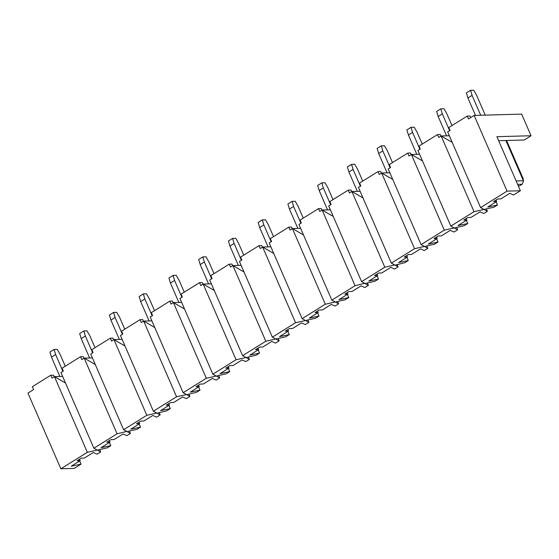 <?xml version="1.0" encoding="UTF-8"?>
<svg xmlns="http://www.w3.org/2000/svg" width="559" height="559" viewBox="0 0 559 559"><rect width="100%" height="100%" fill="white"/><g stroke="black" fill="none" stroke-linecap="round" stroke-linejoin="round"><path stroke-width="0.84" d="M520.408 190.752L496.895 136.689L531.05 135.739L521.645 114.12L474.151 115.433L507.062 191.122L520.408 190.752L513.56 195.007L509.752 193.344L500.829 198.899L497.664 198.983L493.499 201.575L496.665 201.492L487.741 207.04L497.503 205.006L493.932 207.221L484.849 209.248L484.255 209.618L487.385 211.295L483.814 213.517L480.006 211.854L471.083 217.409L467.918 217.493L463.753 220.085L466.919 220.001L457.996 225.55L467.75 223.516L464.187 225.731L455.103 227.758L454.509 228.128L457.639 229.805L454.069 232.027L450.261 230.364L441.337 235.919L438.165 236.003L434.001 238.595L437.173 238.511L428.243 244.066L438.004 242.026L434.434 244.248L425.357 246.267L424.763 246.638L427.894 248.315L424.323 250.537L420.515 248.874L411.585 254.429L408.419 254.52L404.255 257.105L407.42 257.021L398.497 262.576L408.259 260.536L404.688 262.758L395.01 265.148L398.148 266.825L394.577 269.047L390.769 267.384L381.839 272.939L378.674 273.03L374.509 275.622L377.674 275.531L368.751 281.086L378.513 279.046L374.942 281.268L365.859 283.287L365.265 283.658L368.402 285.342L364.831 287.557L361.016 285.894L352.093 291.449L348.928 291.539L344.763 294.132L347.929 294.041L339.006 299.596L348.767 297.556L345.196 299.778L336.113 301.797L335.519 302.167L338.649 303.851L335.086 306.073L331.27 304.41L322.347 309.959L319.182 310.049L315.017 312.642L318.183 312.551L309.26 318.106L319.021 316.066L315.451 318.288L306.367 320.307L305.773 320.677L308.903 322.361L305.333 324.583L301.525 322.92L292.602 328.468L289.436 328.559L285.272 331.152L288.437 331.061L279.514 336.616L289.276 334.575L285.705 336.798L276.621 338.817L276.027 339.187L279.158 340.871L275.587 343.093L271.779 341.43L262.856 346.978L259.69 347.069L255.526 349.661L258.691 349.571L249.768 355.126L259.523 353.085L255.959 355.307L246.875 357.327L246.281 357.697L249.412 359.381L245.841 361.603L242.033 359.94L233.11 365.495L229.945 365.579L225.78 368.171L228.945 368.081L220.022 373.636L229.777 371.595L226.206 373.817L217.13 375.837L216.536 376.207L219.666 377.891L216.095 380.113L212.287 378.45L203.364 384.005L200.192 384.089L196.027 386.681L199.2 386.597L190.27 392.145L200.031 390.105L196.461 392.327L186.783 394.717L189.92 396.401L186.35 398.623L182.541 396.96L173.611 402.515L170.446 402.599L166.282 405.191L169.447 405.107L160.524 410.655L170.285 408.622L166.715 410.837L157.037 413.234L160.174 414.911L156.604 417.133L152.789 415.47L143.866 421.025L140.7 421.109L136.536 423.701L139.701 423.617L130.778 429.165L140.54 427.132L136.969 429.347L127.885 431.373L127.291 431.744L130.422 433.421L126.858 435.643L123.043 433.98L114.12 439.535L110.955 439.619L106.79 442.211L109.955 442.127L101.032 447.682L110.794 445.642L107.223 447.864L98.139 449.883L97.545 450.254L100.676 451.931L97.105 454.153L93.297 452.49L84.374 458.045L81.209 458.135L77.044 460.721L80.21 460.637L71.286 466.192L81.048 464.152L74.2 468.407L60.861 468.777L87.337 452.301L96.414 450.281L97.007 449.911L93.877 448.234L117.083 433.791L126.76 431.401L123.623 429.717L146.828 415.281L155.912 413.262L156.506 412.891L153.369 411.207L176.574 396.771L185.658 394.752L186.252 394.381L183.121 392.697L206.32 378.261L215.404 376.242L215.998 375.872L212.867 374.188L236.066 359.751L245.149 357.732L245.743 357.362L242.613 355.678L265.811 341.242L274.895 339.222L275.489 338.852L272.359 337.168L295.564 322.732L304.641 320.712L305.235 320.342L302.105 318.658L325.31 304.222L334.387 302.195L334.981 301.825L331.85 300.148L355.056 285.705L364.734 283.315L361.596 281.638L384.802 267.195L393.885 265.176L394.479 264.805L391.349 263.128L414.547 248.685L423.631 246.666L424.225 246.295L421.095 244.611L444.293 230.175L453.377 228.156L453.971 227.786L450.84 226.102L474.039 211.665L483.123 209.646L483.717 209.276L480.586 207.592L507.062 191.122M531.05 135.739L524.209 140.002L498.649 140.707M480.586 207.592L447.675 131.91L450.058 130.429L448.8 127.543L467.247 116.069L468.498 118.948L474.151 115.433M449.345 135.753L441.135 135.977L452.245 142.419M450.84 226.102L417.929 150.42L420.312 148.939L419.054 146.053L437.501 134.579L438.752 137.458L441.135 135.977L474.039 211.665M391.349 263.128L358.438 187.44L360.814 185.958L359.563 183.072L378.003 171.599L379.261 174.485L381.636 173.004L392.753 179.439M389.854 172.773L381.636 173.004L414.547 248.685M123.623 429.717L90.719 354.036L93.094 352.554L91.844 349.668L110.284 338.195L111.541 341.074L113.917 339.592L146.828 415.281M122.135 339.369L113.917 339.592L125.034 346.035M125.768 430.87L126.159 431.772M110.284 338.195L113.002 338.118L113.701 339.732M93.877 448.234L60.966 372.546L63.349 371.064L62.098 368.178L80.538 356.705L81.789 359.584L84.171 358.109L95.289 364.545M92.389 357.879L84.171 358.109L117.083 433.791M99.642 449.548L100.676 451.931M466.374 220.337L467.75 223.516M423.24 245.764L423.631 246.666M393.494 264.274L393.885 265.176M378.003 171.599L380.721 171.522L381.42 173.136M467.247 116.069L469.958 115.992L470.664 117.607M482.731 208.745L483.123 209.646M437.501 134.579L440.212 134.502L440.911 136.117M54.209 376.752L53.503 375.138L50.792 375.215L32.345 386.688L33.603 389.574L27.95 393.089L60.861 468.777M79.664 460.972L81.048 464.152M496.119 201.827L497.503 205.006M496.022 200.01L496.665 201.492M486.351 208.912L487.385 211.295M79.567 459.156L80.21 460.637M109.41 442.462L110.794 445.642M129.388 431.038L130.422 433.421M139.156 423.953L140.54 427.132M159.133 412.528L160.174 414.911M406.882 257.357L408.259 260.536M50.792 375.215L52.043 378.101L54.426 376.619L87.337 452.301M62.643 376.389L54.426 376.619L65.536 383.055M421.095 244.611L388.184 168.93L390.566 167.448L389.309 164.563L407.756 153.089L409.006 155.968L411.389 154.494L444.293 230.175M419.599 154.263L411.389 154.494L422.499 160.929M407.756 153.089L410.467 153.012L411.165 154.626M321.928 210.156L321.229 208.542L318.511 208.619L300.071 220.099L301.322 222.978L298.946 224.459L331.85 300.148M318.511 208.619L319.769 211.505L322.145 210.023L355.056 285.705M183.121 392.697L150.21 317.016L152.586 315.535L151.335 312.649L169.775 301.175L172.493 301.098L173.192 302.712M169.775 301.175L171.033 304.054L173.409 302.573L206.32 378.261M181.626 302.349L173.409 302.573L184.526 309.015M168.902 405.443L170.285 408.622M96.022 449.38L96.414 450.281M83.955 358.242L83.249 356.628L80.538 356.705M143.446 321.222L142.748 319.608L140.03 319.685L141.287 322.564L143.663 321.083L176.574 396.771M140.03 319.685L121.589 331.159L122.84 334.044L120.465 335.526L153.369 411.207M151.88 320.859L143.663 321.083L154.78 327.525M202.938 284.203L202.239 282.588L199.528 282.658L200.779 285.544L203.162 284.063L236.066 359.751M199.528 282.658L181.081 294.139L182.339 297.025L179.956 298.499L212.867 374.188M232.684 265.693L231.985 264.079L229.274 264.148L230.525 267.034L232.907 265.553L265.811 341.242M229.274 264.148L210.827 275.629L212.085 278.508L209.702 279.989L242.613 355.678M211.372 283.839L203.162 284.063L214.272 290.498M262.437 247.176L261.731 245.569L259.02 245.639L260.27 248.524L262.653 247.043L295.564 322.732M259.02 245.639L240.573 257.119L241.83 259.998L239.448 261.479L272.359 337.168M241.118 265.329L232.907 265.553L244.017 271.988M292.182 228.666L291.477 227.052L288.765 227.129L290.016 230.015L292.399 228.533L325.31 304.222M288.765 227.129L270.325 238.609L271.576 241.488L269.193 242.969L302.105 318.658M270.87 246.812L262.653 247.043L273.763 253.479M300.616 228.303L292.399 228.533L303.516 234.969M351.674 191.646L350.975 190.032L348.257 190.109L349.515 192.995L351.891 191.513L384.802 267.195M348.257 190.109L329.817 201.582L331.068 204.468L328.692 205.95L361.596 281.638M330.362 209.793L322.145 210.023L333.262 216.459M360.108 191.283L351.891 191.513L363.008 197.949M466.276 218.52L466.919 220.001M436.523 237.03L437.173 238.511M436.628 238.847L438.004 242.026M406.777 255.54L407.42 257.021M377.032 274.05L377.674 275.531M377.129 275.866L378.513 279.046M347.286 292.56L347.929 294.041M347.384 294.383L348.767 297.556M317.54 311.07L318.183 312.551M317.638 312.893L319.021 316.066M287.794 329.579L288.437 331.061M287.892 331.403L289.276 334.575M258.048 348.089L258.691 349.571M258.146 349.913L259.523 353.085M228.296 366.599L228.945 368.081M228.4 368.423L229.777 371.595M198.55 385.109L199.2 386.597M198.655 386.933L200.031 390.105M168.804 403.626L169.447 405.107M139.058 422.136L139.701 423.617M109.312 440.646L109.955 442.127M188.879 394.018L189.92 396.401M218.625 375.508L219.666 377.891M248.378 356.998L249.412 359.381M278.123 338.481L279.158 340.871M307.869 319.972L308.903 322.361M337.615 301.462L338.649 303.851M367.361 282.952L368.402 285.342M397.107 264.442L398.148 266.825M426.852 245.932L427.894 248.315M456.605 227.422L457.639 229.805M155.521 412.36L155.912 413.262M185.267 393.85L185.658 394.752M215.012 375.341L215.404 376.242M244.758 356.831L245.149 357.732M274.504 338.321L274.895 339.222M304.25 319.811L304.641 320.712M333.996 301.301L334.387 302.195M363.741 282.791L364.133 283.686M452.986 227.254L453.377 228.156M65.27 366.208L60.134 354.399L57.263 349.368L54.097 349.459L55.614 354.525L62.922 371.33M54.097 349.459L49.933 352.051L51.449 357.117L59.862 376.466M55.614 354.525L51.449 357.117M95.016 347.691L89.88 335.889L87.008 330.858L83.843 330.949L85.359 336.015L92.668 352.82M83.843 330.949L79.678 333.541L81.195 338.6L89.608 357.956M85.359 336.015L81.195 338.6M124.762 329.181L119.633 317.379L116.754 312.348L113.589 312.439L115.105 317.498L122.414 334.31M113.589 312.439L109.424 315.031L110.941 320.09L119.353 339.446M115.105 317.498L110.941 320.09M154.508 310.671L149.379 298.862L146.507 293.838L143.335 293.929L144.851 298.988L152.16 315.8M143.335 293.929L139.17 296.515L140.686 301.581L149.106 320.936M144.851 298.988L140.686 301.581M184.26 292.161L179.125 280.352L176.253 275.328L173.087 275.412L174.597 280.478L181.906 297.29M173.087 275.412L168.923 278.005L170.432 283.071L178.852 302.426M174.597 280.478L170.432 283.071M214.006 273.651L208.87 261.843L205.998 256.819L202.833 256.902L204.349 261.968L211.651 278.78M202.833 256.902L198.669 259.495L200.185 264.561L208.598 283.916M204.349 261.968L200.185 264.561M243.752 255.142L238.616 243.333L235.744 238.309L232.579 238.393L234.095 243.458L241.404 260.263M232.579 238.393L228.414 240.985L229.931 246.051L238.344 265.406M234.095 243.458L229.931 246.051M273.498 236.632L268.362 224.823L265.49 219.799L262.325 219.883L263.841 224.949L271.15 241.754M262.325 219.883L258.16 222.475L259.676 227.541L268.089 246.889M263.841 224.949L259.676 227.541M303.244 218.122L298.108 206.313L295.236 201.289L292.071 201.373L293.587 206.439L300.896 223.244M292.071 201.373L287.906 203.965L289.422 209.031L297.835 228.379M293.587 206.439L289.422 209.031M332.989 199.612L327.86 187.803L324.982 182.772L321.816 182.863L323.333 187.929L330.642 204.734M321.816 182.863L317.652 185.455L319.168 190.521L327.581 209.87M323.333 187.929L319.168 190.521M362.735 181.102L357.606 169.293L354.734 164.262L351.562 164.353L353.078 169.419L360.387 186.224M351.562 164.353L347.398 166.945L348.914 172.011L357.334 191.36M353.078 169.419L348.914 172.011M392.488 162.592L387.352 150.783L384.48 145.752L381.315 145.843L382.824 150.909L390.133 167.714M381.315 145.843L377.15 148.435L378.66 153.501L387.08 172.85M382.824 150.909L378.66 153.501M422.234 144.075L417.098 132.273L414.226 127.242L411.061 127.333L412.577 132.399L419.879 149.204M411.061 127.333L406.896 129.926L408.412 134.985L416.825 154.34M412.577 132.399L408.412 134.985M451.979 125.565L446.844 113.763L443.972 108.732L440.806 108.823L442.323 113.882L449.632 130.694M440.806 108.823L436.642 111.416L438.158 116.475L446.571 135.83M442.323 113.882L438.158 116.475M485.233 115.126L476.589 95.247L473.718 90.223L470.552 90.313L472.069 95.372L480.712 115.252M516.153 180.962L523.385 180.767L505.881 140.505M470.552 90.313L466.388 92.899L467.904 97.965L475.478 115.399M472.069 95.372L467.904 97.965M523.385 180.767L523.21 178.747L506.573 140.491M518.242 185.77L519.786 185.728L522.162 184.246L523.524 180.976M522.162 184.246L517.634 184.372"/></g></svg>
